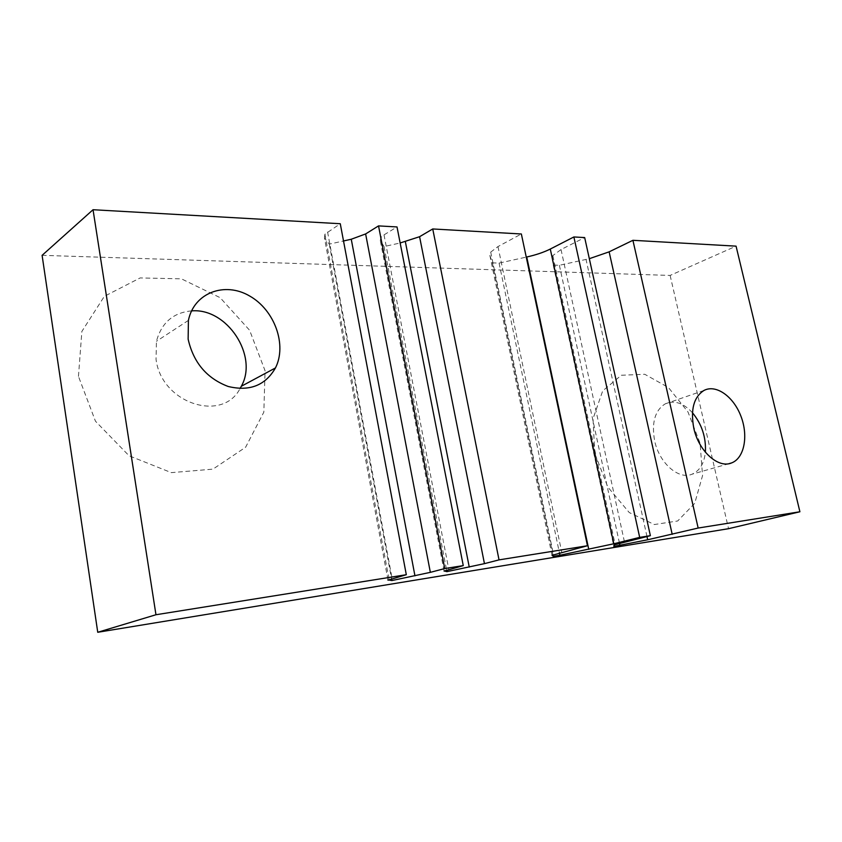 <?xml version="1.0" encoding="UTF-8"?>
<svg xmlns="http://www.w3.org/2000/svg" width="842" height="842" viewBox="0 0 842 842"><rect width="100%" height="100%" fill="white"/><g stroke="black" fill="none" stroke-linecap="round" stroke-linejoin="round"><path stroke-width="0.63" stroke-dasharray="4.21 3.16" d="M387.93 579.833L324.465 237.96L329.275 244.138L343.515 240.97M329.275 244.138L391.541 578.654M444.071 570.887L380.31 240.623L384.047 246.559L400.15 242.98M384.047 246.559L446.597 569.981M380.31 240.623L380.826 237.497L384.015 234.876L397.014 226.94M552.015 555.215L489.886 255.484L490.718 252.116L497.98 246.569L521.356 233.981M489.886 255.484L492.391 262.851L499.074 263.093L526.261 257.115M613.986 545.237L552.099 258.052L552.836 255.579L561.035 249.558L584.674 237.57M552.099 258.052L553.236 265.072L559.383 265.293L589.326 258.694M42.1 255.337L670.127 275.429L736.066 246.148M324.465 237.96L324.907 234.234L340.273 223.73M559.383 265.293L619.501 543.332M553.236 265.072L613.839 546.426M499.074 263.093L559.404 552.784M492.391 262.851L552.92 554.71M670.127 275.429L728.541 528.692M191.566 310.887C173.231 312.592 161.527 322.728 156.444 341.284L156.044 359.376C161.475 403.56 222.541 422.905 240.033 388.562M78.453 376.363L81.874 331.422L104.345 296.331L140.151 277.934L181.409 278.828L220.13 297.668L249.621 330.285L265.072 370.754L263.83 412.159L245.611 447.239L212.942 469.141L171.347 472.636L129.058 455.764L95.462 421.21L78.453 376.363M594.768 453.259L593.031 418.737L602.693 390.898L621.312 375.248L644.772 374.28L668.432 387.509L687.998 412.001L700.091 443.208L702.554 475.604L694.724 503.337L677.684 520.987L654.339 524.534L629.258 512.557L607.798 487.013L594.768 453.259M692.44 412.717C683.304 402.886 674.221 399.939 665.201 403.865C654.95 410.37 651.424 422.652 654.623 440.734C659.17 462.995 678.61 480.066 692.008 474.214C699.691 470.878 704.144 463.553 705.386 452.228M384.015 234.876L448.797 569.381M646.972 536.512L586.043 259.452M561.035 249.558L624.48 542.059M497.98 246.569L561.73 552.194M327.58 231.982L392.109 578.496M380.826 237.497L445.144 570.434M552.836 255.579L615.165 544.627M490.718 252.116L553.447 554.52M324.907 234.234L389.046 579.391M188.408 320.402L156.444 341.284M703.965 390.456L665.201 403.865M729.025 463.658L692.008 474.214"/><path stroke-width="1.26" d="M430.346 572.349L444.734 568.561L463.258 565.603L397.014 226.94L378.532 225.898L365.628 233.939L430.346 572.349L391.898 580.559L387.93 579.833M343.515 240.97L351.261 239.244L365.628 233.939M391.541 578.654L391.898 580.559M484.445 563.645L499.032 559.877L587.463 545.742L521.356 233.981L432.735 228.961L419.579 236.707L484.445 563.645L446.913 571.644L444.071 570.887M400.15 242.98L419.579 236.707M446.597 569.981L446.913 571.644M526.261 257.115L526.745 256.999C536.007 254.926 543.858 252.274 550.289 249.043L613.797 543.774L639.678 537.385L650.371 535.68L615.165 544.627L613.986 545.237L613.839 546.426L647.687 539.764L698.155 528.039L799.9 511.768L736.066 246.148L632.91 240.307L609.134 251.842L589.326 258.694M650.371 535.68L584.674 237.57L573.886 236.96L550.289 249.043M799.9 511.768L728.541 528.692L97.746 632.279L42.1 255.337L93.041 209.721L155.959 614.744L406.307 574.707L387.994 580.191M406.307 574.707L340.273 223.73L93.041 209.721M463.258 565.603L444.113 571.129M619.501 543.332L619.954 545.427M559.404 552.784L559.919 555.236L553.257 556.33L552.015 555.215M552.92 554.71L553.257 556.33M613.797 543.774L559.919 555.236M97.746 632.279L155.959 614.744M587.463 545.742L552.036 555.31M573.886 236.96L639.678 537.385M432.735 228.961L499.032 559.877M188.134 339.158C193.45 362.586 206.785 378.353 228.161 386.467C249.6 391.646 265.356 385.468 275.45 367.943C287.164 344.904 274.639 310.077 249.642 295.995C224.846 281.365 194.028 292.637 188.408 320.402L188.134 339.158M378.532 225.898L444.734 568.561M240.033 388.562L241.317 386.267C258.547 355.977 227.151 307.74 191.566 310.887M705.386 452.228C706.185 437.408 701.86 424.242 692.44 412.717M693.797 428.199C698.618 451.112 718.289 468.815 731.624 462.911C744.36 458.143 748.559 435.84 740.928 416.211C733.508 396.498 716.047 384.026 703.965 390.456C693.766 397.024 690.377 409.612 693.797 428.199M632.91 240.307L698.155 528.039M414.948 575.844L351.261 239.244M469.247 567.076L405.381 241.822M647.687 539.764L646.972 536.512M588.758 549.342L526.745 256.999M609.134 251.842L672.2 534.344M275.45 367.943L241.317 386.267M731.624 462.911L729.025 463.658"/></g></svg>
